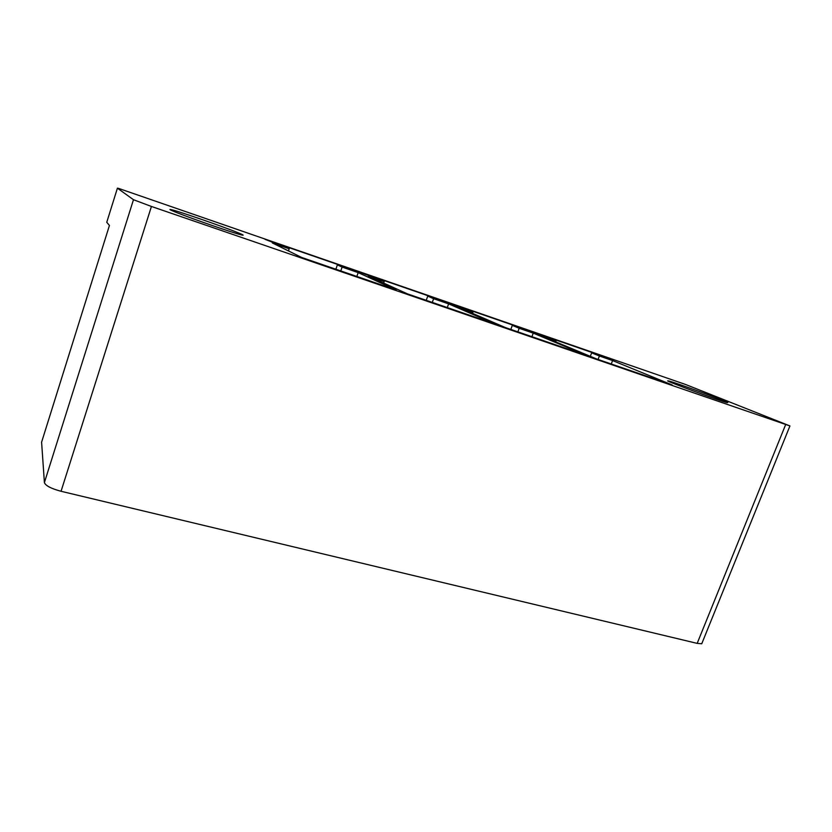 <?xml version="1.0" encoding="UTF-8"?>
<svg xmlns="http://www.w3.org/2000/svg" width="832" height="832" viewBox="0 0 832 832"><rect width="100%" height="100%" fill="white"/><g stroke="black" fill="none" stroke-linecap="round" stroke-linejoin="round"><path stroke-width="1.25" d="M117.416 188.178L133.474 199.711L151.434 206.461L789.942 425.942L685.568 384.478L118.196 188.271L117.416 188.178L106.798 222.144M667.628 380.858C668.106 381.919 719.628 400.837 726.929 402.605L727.802 402.594C724.682 400.577 675.834 382.71 668.668 380.942L667.628 380.858M177.06 212.722C192.712 218.962 232.097 232.565 240.75 234.738C245.336 235.914 243.485 234.863 235.175 231.587C219.118 225.264 181.782 212.358 172.422 209.934C167.939 208.77 169.489 209.695 177.06 212.722M289.182 248.768L265.075 239.356L348.795 268.33L337.376 264.867L342.118 267.062L358.176 272.615L396.126 289.962L301.631 257.452L272.303 242.923L289.182 248.768L288.454 250.921M384.197 281.611L358.821 271.794L437.122 298.896L427.731 296.119L433.618 298.698L448.614 303.878L494.915 323.96L407.389 293.842L368.451 276.162L384.197 281.611L383.687 283.078M472.94 312.291L446.514 302.141L519.906 327.548L512.314 325.385L519.189 328.276L533.239 333.133L586.685 355.534L505.367 327.558L458.224 307.195L472.94 312.291L472.545 313.383M556.026 341.006L528.715 330.595L597.657 354.453L591.656 352.83L599.394 356.002L612.57 360.558L672.162 384.946L596.409 358.883L542.235 336.242L556.026 341.006L555.703 341.869M785.668 424.559L697.185 643.375L61.048 491.275C51.137 488.613 45.583 485.711 44.398 482.591L41.6 442.177L109.429 225.472L106.756 222.279M697.185 643.375L701.74 643.781L702.27 642.46M337.376 264.867L335.951 269.027M342.118 267.062L340.881 270.66M358.176 272.615L356.928 276.214M427.731 296.119L426.244 300.331M433.618 298.698L432.307 302.37M448.614 303.878L447.398 307.299M512.314 325.385L510.827 329.43M519.189 328.276L517.868 331.854M533.239 333.133L531.981 336.534M591.656 352.83L590.335 356.346M599.394 356.002L598.083 359.455M612.57 360.558L611.27 364M133.474 199.711L44.398 482.591M151.434 206.461L61.048 491.275M701.74 643.781L789.942 425.942M172.172 210.704L172.422 209.934"/></g></svg>
